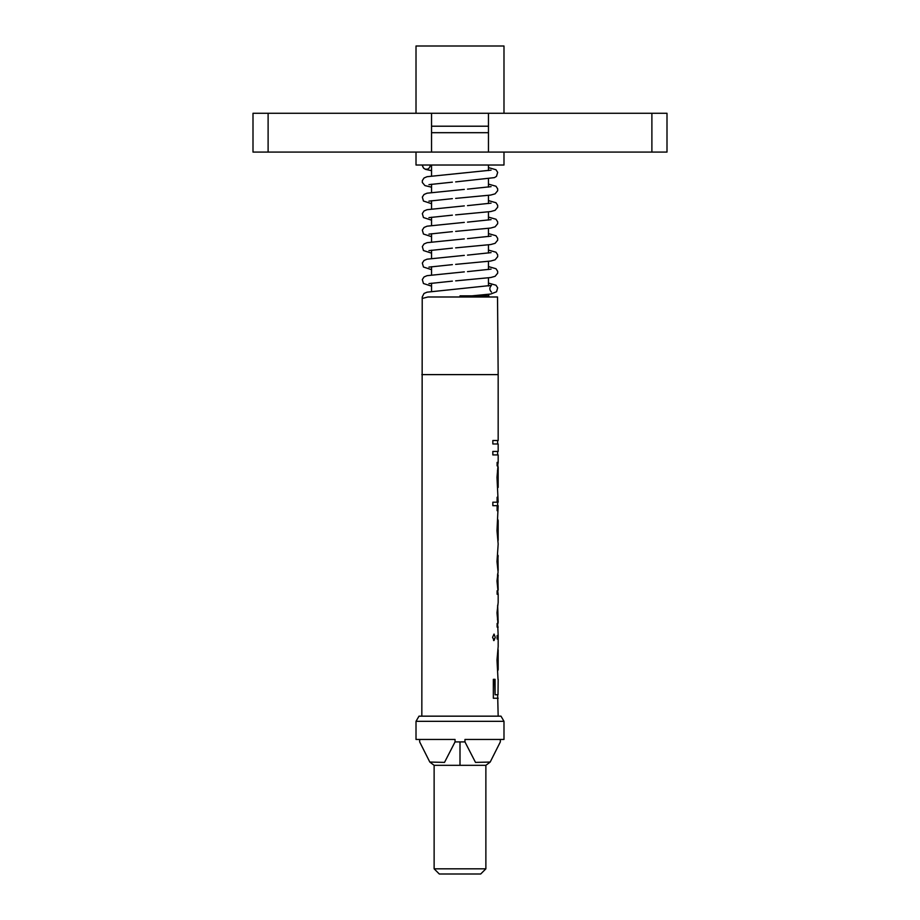 <?xml version="1.0" encoding="UTF-8"?>
<svg xmlns="http://www.w3.org/2000/svg" width="920" height="920" viewBox="0 0 920 920"><rect width="100%" height="100%" fill="white"/><g stroke="black" fill="none" stroke-linecap="round" stroke-linejoin="round"><path stroke-width="1.38" d="M500.33 739.45L500.33 741.911L490.187 762.059L475.502 762.393L464.956 741.911L455.043 741.911L444.509 762.393L429.812 762.059L419.669 741.911L419.669 739.45M429.812 762.059L434.125 765.325L485.875 765.325L490.187 762.07M253 152.087L253 113.275L431.537 113.275L431.537 152.087L253 152.087M431.537 113.275L667 113.275L667 152.087L431.537 152.087M416.012 152.087L416.012 165.025L503.987 165.025L503.987 152.087M503.987 113.275L503.987 46L416.012 46L416.012 113.275M491.452 292.077C489.302 289.869 489.302 287.638 491.452 285.395L427.075 292.169L424.016 293.457L422.222 296.987L421.831 716.162M421.831 374.612L498.168 374.612L497.524 296.987L427.972 296.987L422.464 298.391M427.972 296.987L460.195 296.987L490.716 294.032L496.547 291.767L497.674 287.822L495.983 285.211L488.462 283.084M430.502 165.025C429.697 168.015 428.317 169.395 426.362 169.165C424.407 169.395 423.027 168.015 422.222 165.025L423.499 168.095L425.546 169.372L431.537 170.683M460 295.849L488.853 295.849L488.462 294.4M495.282 637.307L494.04 640.527L492.579 637.307L494.04 634.064L495.282 637.307L493.58 640.527M497.651 694.761L498.168 716.162M498.168 698.245L493.338 698.245L493.338 679.339L495.086 679.339L495.086 694.761L498.007 694.761L498.168 679.339L498.007 694.761M498.168 639.032L497.122 639.032L497.122 635.547L498.168 635.547L498.168 646.495L496.995 660.008L498.007 679.339M497.651 623.61L498.168 635.547M498.168 627.095L497.122 627.095L497.122 623.61L497.973 623.61L496.995 612.823L498.168 602.496L498.168 594.251L497.122 594.251L497.122 590.766L497.95 590.766L496.995 580.991L498.076 571.964L496.995 561.556L498.168 544.077L496.995 530.633L498.168 505.678L497.777 510.657L497.122 510.657L497.122 505.678L492.844 505.678L492.844 502.193L497.122 502.193L497.122 497.225L497.777 497.225L498.168 502.193L496.995 477.342L497.984 465.876L497.122 465.876L497.122 462.392L498.168 462.392L497.651 465.876M492.844 454.928L492.844 451.444L497.651 451.444L497.651 454.928L492.844 454.928L498.168 454.928L498.168 462.392M492.844 451.444L498.168 451.444L498.168 443.98L492.844 443.98L492.844 440.496L498.168 440.496L498.168 374.612M497.95 555.438L498.168 570.434L497.191 562.166L497.651 554.484M497.835 574.851L498.168 589.835L497.191 581.589L497.651 573.861M497.651 590.766L498.168 594.251M497.685 605.693L498.168 622.529L497.076 623.61M498.168 555.622L497.697 562.166M498.168 575.092L497.697 581.589M488.462 126.212L431.537 126.212M488.462 132.687L431.537 132.687M492.844 440.496L497.651 440.496L497.651 443.98L492.844 443.98M497.651 502.193L497.651 505.678M497.651 605.21L498.168 622.529M500.997 716.162L419.002 716.162L416.012 721.337L503.987 721.337L500.997 716.162M464.956 741.911L464.956 739.45L503.987 739.45L503.987 721.337M498.168 467.107L498.168 487.439L498.168 467.107M498.168 520.478L498.168 540.201L497.191 530.46L497.916 519.616M497.858 541.144L498.168 540.201M498.168 649.853L498.168 669.576L497.191 659.835L497.916 648.991M497.858 670.519L498.168 669.576M485.875 868.825L480.7 874L439.3 874L434.125 868.825L485.875 868.825L485.875 765.325M488.462 152.087L488.462 113.275M651.889 113.275L651.889 152.087M268.111 152.087L268.111 113.275M497.122 497.225L497.777 502.193M496.616 502.193L492.844 502.193M496.616 505.678L492.844 505.678M497.777 505.678L497.122 510.657M493.338 679.339L494.615 679.339L495.086 694.761M497.651 698.245L493.338 698.245M497.697 613.421L497.455 619.482M497.651 487.439L497.455 470.568M497.191 613.421L497.651 606.107M498.019 537.763L497.697 530.46M498.019 667.138L497.697 659.835M416.012 721.337L416.012 739.45L455.043 739.45L455.043 741.911M460 741.911L460 765.325M488.462 167.624L495.972 169.74L497.674 172.35L496.501 176.341L494.454 177.629L455.653 181.895M491.073 170.142L427.075 176.697L424.016 177.997L422.326 180.607L422.326 182.47L424.902 185.587L431.537 187.174M488.462 184.115L495.983 186.242L497.674 188.853L497.674 190.716L495.098 193.844L490.716 195.063L455.653 198.386M464.324 189.393L427.075 193.189L424.016 194.488L422.326 197.098L423.453 201.031L431.537 203.665M488.462 200.606L495.983 202.733L497.674 205.344L497.674 207.218L495.098 210.335L490.716 211.554L455.653 214.877M464.324 205.896L427.075 209.691L424.016 210.979L422.326 213.589L423.453 217.534L431.537 220.167M488.462 217.108L495.983 219.236L497.674 221.846L497.674 223.709L495.098 226.826L490.716 228.045L455.653 231.38M464.324 222.387L427.075 226.182L424.016 227.481L422.326 230.092L423.453 234.025L431.537 236.658M488.462 233.599L495.983 235.727L497.674 238.337L497.674 240.2L495.098 243.328L490.716 244.547L455.653 247.871M464.324 238.889L427.075 242.673L424.016 243.972L422.326 246.583L423.453 250.527L431.537 253.149M488.462 250.102L495.983 252.218L497.674 254.828L497.674 256.703L495.098 259.82L490.716 261.038L455.653 264.373M464.324 255.38L427.075 259.175L424.016 260.475L422.326 263.074L423.453 267.018L431.537 269.652M488.462 266.593L495.983 268.72L497.674 271.331L497.674 273.194L495.098 276.322L490.716 277.529L455.653 280.864M464.324 271.871L427.075 275.666L424.016 276.966L422.326 279.577L423.453 283.51L431.537 286.143M488.462 286.039L488.462 277.897M488.462 269.548L488.462 261.406M488.462 253.058L488.462 244.904M488.462 236.555L488.462 228.413M488.462 220.064L488.462 211.91M488.462 203.561L488.462 195.419M488.462 187.07L488.462 178.928M488.462 170.579L488.462 165.025M488.853 296.987L488.853 295.849M428.927 184.644L452.375 182.16M467.498 189.14L491.073 186.645M428.927 201.135L452.375 198.651M467.498 205.631L491.073 203.136M428.927 217.637L452.375 215.153M467.498 222.134L491.073 219.638M428.927 234.128L452.375 231.644M467.498 238.625L491.073 236.13M428.927 250.631L452.375 248.135M467.498 255.116L491.073 252.62M428.927 267.122L452.375 264.638M467.498 271.618L491.073 269.123M428.927 283.613L452.375 281.129M431.537 291.341L431.537 283.188M431.537 274.839L431.537 266.696M431.537 258.347L431.537 250.194M431.537 241.845L431.537 233.703M431.537 225.354L431.537 217.212M431.537 208.863L431.537 200.709M431.537 192.361L431.537 184.218M431.537 175.869L431.537 165.025M434.125 868.825L434.125 765.325"/></g></svg>
